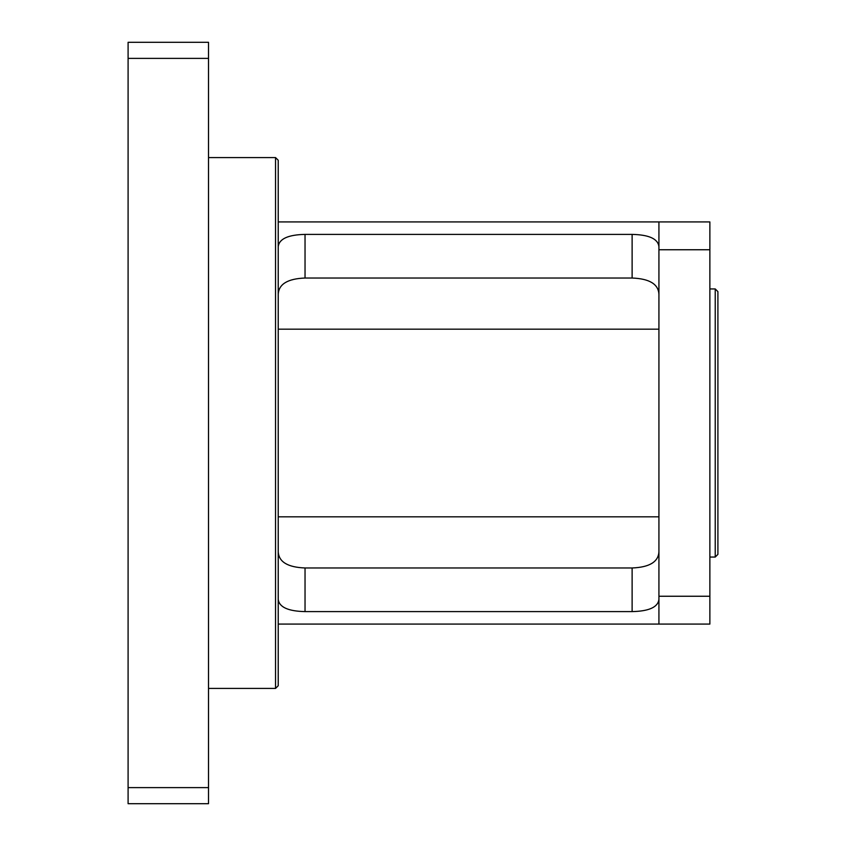 <?xml version="1.0" encoding="UTF-8"?>
<svg xmlns="http://www.w3.org/2000/svg" width="846" height="846" viewBox="0 0 846 846"><rect width="100%" height="100%" fill="white"/><g stroke="black" fill="none" stroke-linecap="round" stroke-linejoin="round"><path stroke-width="1.27" d="M278.228 221.927L709.868 221.927L709.868 624.073L658.928 624.073L658.928 249.75L709.868 249.75M709.868 596.25L658.928 596.25M658.928 221.927L658.928 249.75M709.868 288.951L715.23 288.951L715.23 557.049L709.868 557.049M715.23 557.049L717.905 554.373L717.905 291.627L715.23 288.951M208.518 157.578L275.542 157.578L275.542 688.422L208.518 688.422M275.542 688.422L278.228 685.736L278.228 160.264L275.542 157.578M305.036 234.395L632.121 234.395L632.121 278.027C649.485 278.704 658.421 284.129 658.928 294.313C658.421 284.129 649.485 278.704 632.121 278.027L305.036 278.027C287.672 278.704 278.736 284.129 278.228 294.313C278.736 284.129 287.672 278.704 305.036 278.027L305.036 234.395C288.116 234.776 279.18 238.847 278.228 246.609M658.928 246.609C657.977 238.847 649.041 234.776 632.121 234.395M632.121 611.605L305.036 611.605L305.036 567.973C287.672 567.296 278.736 561.871 278.228 551.687C278.736 561.871 287.672 567.296 305.036 567.973L632.121 567.973L632.121 611.605C649.041 611.224 657.977 607.153 658.928 599.391M278.228 599.391C279.18 607.153 288.116 611.224 305.036 611.605M658.928 329.168L278.228 329.168M278.228 516.832L658.928 516.832M632.121 567.973C649.485 567.296 658.421 561.871 658.928 551.687C658.421 561.871 649.485 567.296 632.121 567.973M128.095 803.7L208.518 803.7L208.518 787.615L128.095 787.615L128.095 803.7M128.095 58.385L208.518 58.385L208.518 42.3L128.095 42.3L128.095 787.615M208.518 787.615L208.518 58.385M278.228 624.073L658.928 624.073"/></g></svg>
